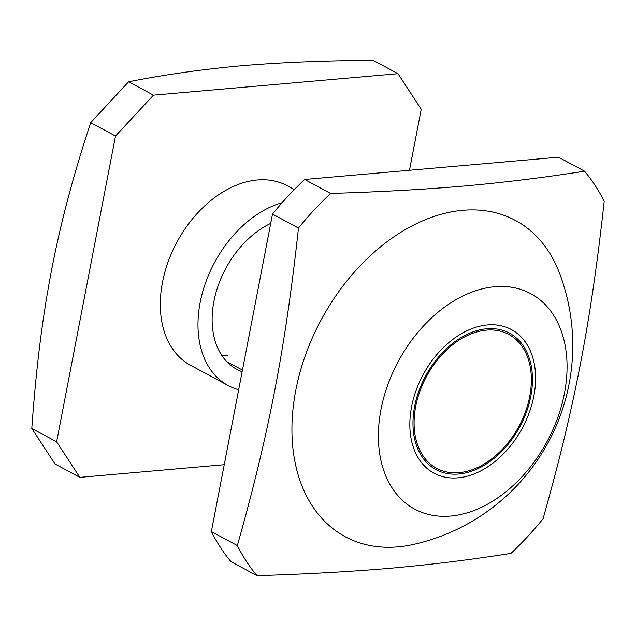 <?xml version="1.0" encoding="UTF-8"?>
<svg xmlns="http://www.w3.org/2000/svg" width="636" height="636" viewBox="0 0 636 636"><rect width="100%" height="100%" fill="white"/><g stroke="black" fill="none" stroke-linecap="round" stroke-linejoin="round"><path stroke-width="0.95" d="M529.732 396.387A76.058 52.518 118.3 0 0 486.445 330.116A76.058 52.518 118.3 0 0 415.713 406.388A76.058 52.518 -61.7 0 0 439.603 469.766A76.058 52.518 -61.7 0 0 506.145 445.081A76.058 52.518 -61.7 0 0 527.602 405.227A76.058 52.518 -61.7 0 0 529.732 396.387M459.001 472.659A76.058 52.518 118.3 0 0 525.543 411.564A76.058 52.518 118.3 0 0 508.776 334.417A76.058 52.518 118.3 0 0 486.445 330.116A76.058 52.518 118.3 0 0 419.903 391.212A76.058 52.518 118.3 0 0 436.67 468.358A76.058 52.518 118.3 0 0 459.001 472.659M227.306 355.651A81.575 56.334 -61.7 0 1 221.821 355.429M282.153 202.661A101.967 70.413 118.3 0 0 200.165 302.505A101.967 70.413 118.3 0 0 228.26 385.599A101.967 70.413 118.3 0 0 238.675 389.741M242.133 371.766A83.618 57.741 -61.7 0 1 236.958 369.437A83.618 57.741 -61.7 0 1 214.737 297.449A83.618 57.741 -61.7 0 1 270.705 223.395M128.615 81.782L153.443 95.146L398.017 73.704L373.197 60.341C324.153 60.651 280.134 62.471 241.139 65.802C201.882 69.364 164.382 74.69 128.615 81.782L90.686 122.684C56.342 226.774 40.227 310.463 31.8 428.457L55.014 464.002L79.834 477.366L224.238 464.701M409.481 170.265L421.231 109.241L398.017 73.704M153.443 95.146L115.506 136.04L56.628 441.821L79.834 477.366M228.26 385.599L190.593 365.318A101.967 70.413 -61.7 0 1 162.498 282.233A101.967 70.413 -61.7 0 1 287.257 185.744L294.325 189.544M56.628 441.821L31.8 428.457M115.506 136.04L90.686 122.684M494.808 286.725A122.366 84.493 -61.7 0 1 564.442 393.35A122.366 84.493 -61.7 0 1 450.646 516.05A122.366 84.493 118.3 0 1 381.004 409.425A122.366 84.493 118.3 0 1 494.808 286.725M530.814 396.292A77.497 53.511 -61.7 0 1 458.739 474.011A77.497 53.511 -61.7 0 1 414.632 406.476A77.497 53.511 -61.7 0 1 416.803 397.476A77.497 53.511 -61.7 0 1 438.665 356.868A77.497 53.511 -61.7 0 1 506.471 331.714A77.497 53.511 -61.7 0 1 530.814 396.292M462.777 210.309A179.575 124.004 -61.7 0 1 559.505 273.146A203.941 203.941 0 0 1 413.464 544.448A179.575 124.004 -61.7 0 1 397.969 546.873A179.575 124.004 118.3 0 1 295.772 390.393A179.575 124.004 118.3 0 1 462.777 210.309M330.593 193.439A265.125 183.073 118.3 0 0 298.475 228.07C285.286 348.798 268.734 434.698 237.339 545.569A265.125 183.073 118.3 0 0 256.992 575.66C305.59 574.189 350.205 571.708 390.838 568.226C431.248 564.609 471.284 559.664 510.947 553.399A265.125 183.073 -61.7 0 0 543.057 518.769C574.475 407.851 591.011 321.943 604.2 201.27A265.125 183.073 -61.7 0 0 584.548 171.179C544.861 177.444 504.825 182.389 464.439 186.006C423.775 189.496 379.159 191.969 330.593 193.439L304.62 179.455L558.567 157.195L584.548 171.179M304.62 179.455A265.125 183.073 118.3 0 0 272.502 214.086L298.475 228.07M256.992 575.66L231.011 561.675A265.125 183.073 118.3 0 1 211.359 531.585L237.339 545.569M211.359 531.585L272.502 214.086M487.446 324.94A81.575 56.334 118.3 0 0 416.071 390.472A81.575 56.334 118.3 0 0 434.054 473.216A81.575 56.334 118.3 0 0 458 477.835A81.575 56.334 118.3 0 0 529.375 412.303A81.575 56.334 118.3 0 0 511.392 329.559A81.575 56.334 118.3 0 0 487.446 324.94M242.459 370.08L226.766 361.63"/></g></svg>
